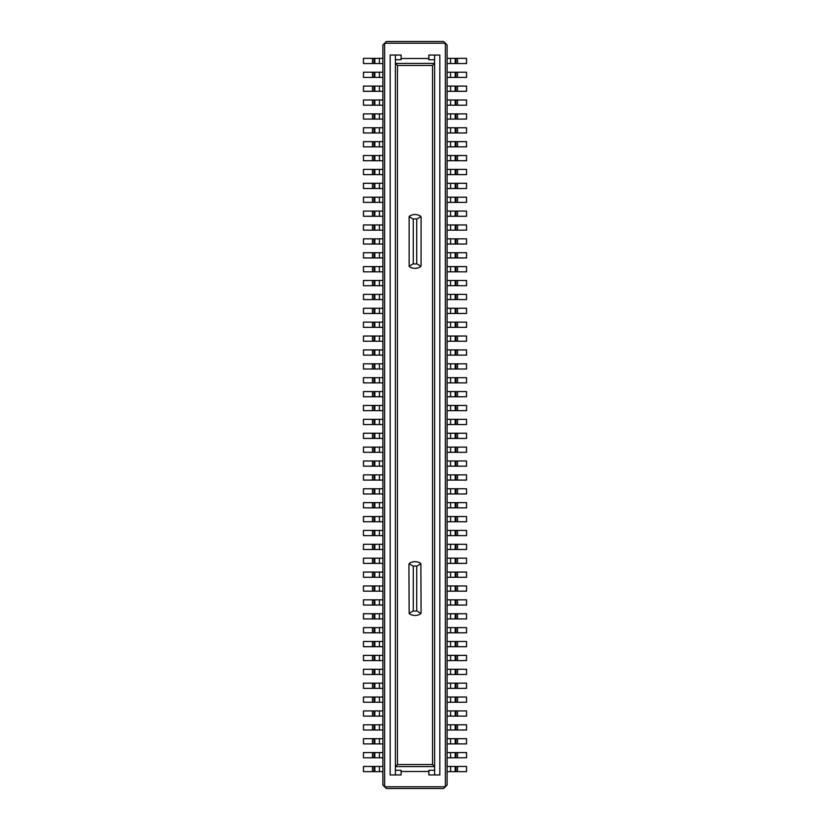 <?xml version="1.0" encoding="UTF-8"?>
<svg xmlns="http://www.w3.org/2000/svg" width="830" height="830" viewBox="0 0 830 830"><rect width="100%" height="100%" fill="white"/><g stroke="black" fill="none" stroke-linecap="round" stroke-linejoin="round"><path stroke-width="1.25" d="M445.378 43.233L443.635 41.5L386.365 41.5L384.622 43.233L445.378 43.233L447.111 44.976L447.111 785.024L445.378 786.767L384.622 786.767L384.622 43.233L382.889 44.976L382.889 785.024L386.365 788.5L443.635 788.5L445.378 786.767L445.378 43.233M466.543 58.339L466.543 63.547L455.172 63.547L455.172 58.339L466.543 58.339M382.889 558.185L363.457 558.185L363.457 563.394L374.828 563.394L374.828 558.185M382.889 563.394L374.828 563.394M455.992 771.661L455.172 771.661L455.172 766.453L466.543 766.453L466.543 771.661L455.992 771.661L455.992 766.453M457.527 521.738L457.527 516.53L466.543 516.53L466.543 521.738L447.111 521.738M447.111 516.53L457.527 516.53M447.111 355.126L455.172 355.126L455.172 349.918L466.543 349.918L466.543 355.126L455.172 355.126M447.111 349.918L455.172 349.918M395.391 59.719L401.118 59.719L401.118 58.505L428.882 58.505L428.882 59.719L434.609 59.719L434.609 55.039L434.609 774.961M374.828 599.841L363.457 599.841L363.457 605.049L374.828 605.049L374.828 599.841L382.889 599.841M466.543 91.31L455.172 91.31L455.172 86.102L466.543 86.102L466.543 91.31M466.543 591.168L455.172 591.168L455.172 585.959L466.543 585.959L466.543 591.168M466.543 410.663L455.172 410.663L455.172 405.455L466.543 405.455L466.543 410.663M434.609 766.65L432.534 764.534L397.466 764.534L397.466 65.466L395.391 63.35M434.609 63.35L432.534 65.466L397.466 65.466M457.527 322.144L466.543 322.144L466.543 327.352L457.527 327.352L457.527 322.144L447.111 322.144M457.527 327.352L455.172 327.352L455.172 322.144M372.473 771.661L374.828 771.661L374.828 766.453L363.457 766.453L363.457 771.661L372.473 771.661L372.473 766.453M466.543 544.304L466.543 549.512L455.172 549.512L455.172 544.304L466.543 544.304M466.543 660.587L455.172 660.587L455.172 655.378L466.543 655.378L466.543 660.587M409.792 563.051L409.138 563.726A1.733 1.733 0 0 1 409.792 563.051A10.416 10.416 0 0 1 420.208 563.051L420.862 563.726L416.733 566.247A6.08 6.08 0 0 0 413.267 566.247L409.138 563.726L408.92 564.556L409.138 613.391L413.267 610.87L413.267 566.247M466.543 577.275L455.172 577.275L455.172 572.067L466.543 572.067L466.543 577.275M466.543 535.62L455.172 535.62L455.172 530.422L466.543 530.422L466.543 535.62M401.118 58.505L401.118 55.039L390.183 55.039L390.183 774.961L401.118 774.961L401.118 771.495L428.882 771.495L428.882 770.282L434.609 770.282M455.172 535.62L447.111 535.62M447.111 530.422L455.172 530.422M466.543 627.615L466.543 632.813L455.172 632.813L455.172 627.615L466.543 627.615M455.992 646.705L455.172 646.705L455.172 641.497L466.543 641.497L466.543 646.705L455.992 646.705L455.992 641.497M466.543 716.124L455.172 716.124L455.172 710.916L466.543 710.916L466.543 716.124M447.111 716.124L455.172 716.124M457.527 252.725L466.543 252.725L466.543 257.933L457.527 257.933L457.527 252.725L447.111 252.725M457.527 257.933L455.172 257.933L455.172 252.725M428.882 58.505L428.882 55.039L439.817 55.039L439.817 774.961L428.882 774.961L428.882 771.495M455.992 605.049L455.172 605.049L455.172 599.841L466.543 599.841L466.543 605.049L455.992 605.049L455.992 599.841M466.543 730.006L455.172 730.006L455.172 724.808L466.543 724.808L466.543 730.006M447.111 730.006L455.172 730.006M457.527 480.082L457.527 474.874L466.543 474.874L466.543 480.082L447.111 480.082M447.111 474.874L457.527 474.874M382.889 224.951L363.457 224.951L363.457 230.159L374.828 230.159L374.828 224.951M374.828 230.159L382.889 230.159M455.172 646.705L447.111 646.705M447.111 641.497L455.172 641.497M382.889 502.648L363.457 502.648L363.457 507.856L374.828 507.856L374.828 502.648M382.889 507.856L374.828 507.856M372.473 535.62L374.828 535.62L374.828 530.422L363.457 530.422L363.457 535.62L372.473 535.62L372.473 530.422M447.111 58.339L455.172 58.339M447.111 674.468L455.172 674.468L455.172 669.26L466.543 669.26L466.543 674.468L455.172 674.468M447.111 669.26L455.172 669.26M420.208 266.949L420.862 266.274A1.733 1.733 0 0 1 420.208 266.949A10.416 10.416 0 0 1 409.792 266.949A1.733 1.733 0 0 1 409.138 266.274L409.792 266.949M372.473 646.705L372.473 641.497L363.457 641.497L363.457 646.705L382.889 646.705M466.543 369.008L455.172 369.008L455.172 363.799L466.543 363.799L466.543 369.008M447.111 369.008L455.172 369.008M457.527 72.22L466.543 72.22L466.543 77.429L457.527 77.429L457.527 72.22L447.111 72.22M457.527 77.429L455.172 77.429L455.172 72.22M382.889 349.918L363.457 349.918L363.457 355.126L374.828 355.126L374.828 349.918M382.889 355.126L374.828 355.126M455.172 77.429L447.111 77.429M372.473 63.547L372.473 58.339L363.457 58.339L363.457 63.547L382.889 63.547M447.111 688.361L455.172 688.361L455.172 683.152L466.543 683.152L466.543 688.361L455.172 688.361M447.111 683.152L455.172 683.152M363.457 433.229L363.457 438.427L374.828 438.427L374.828 433.229L363.457 433.229M382.889 433.229L374.828 433.229M374.828 438.427L382.889 438.427M382.889 766.453L374.828 766.453M382.889 771.661L374.828 771.661M372.473 405.455L363.457 405.455L363.457 410.663L374.828 410.663L374.828 405.455L372.473 405.455L372.473 410.663M382.889 72.22L363.457 72.22L363.457 77.429L374.828 77.429L374.828 72.22M374.828 77.429L382.889 77.429M455.992 396.771L455.172 396.771L455.172 391.573L466.543 391.573L466.543 396.771L455.992 396.771L455.992 391.573M372.473 169.413L363.457 169.413L363.457 174.622L374.828 174.622L374.828 169.413L372.473 169.413L372.473 174.622M382.889 169.413L374.828 169.413M372.473 197.187L363.457 197.187L363.457 202.385L374.828 202.385L374.828 197.187L372.473 197.187L372.473 202.385M382.889 197.187L374.828 197.187M382.889 58.339L372.473 58.339M395.391 774.961L395.391 55.039M372.473 424.545L374.828 424.545L374.828 419.337L363.457 419.337L363.457 424.545L372.473 424.545L372.473 419.337M363.457 391.573L363.457 396.771L374.828 396.771L374.828 391.573L363.457 391.573M372.473 632.813L374.828 632.813L374.828 627.615L363.457 627.615L363.457 632.813L372.473 632.813L372.473 627.615M447.111 577.275L455.172 577.275M447.111 572.067L455.172 572.067M372.473 322.144L363.457 322.144L363.457 327.352L374.828 327.352L374.828 322.144L372.473 322.144L372.473 327.352M374.828 327.352L382.889 327.352M466.543 563.394L455.172 563.394L455.172 558.185L466.543 558.185L466.543 563.394M447.111 563.394L455.172 563.394M382.889 322.144L374.828 322.144M447.111 702.242L455.172 702.242L455.172 697.034L466.543 697.034L466.543 702.242L455.172 702.242M447.111 697.034L455.172 697.034M447.111 632.813L455.172 632.813M466.543 507.856L455.172 507.856L455.172 502.648L466.543 502.648L466.543 507.856M447.111 507.856L455.172 507.856M374.828 535.62L382.889 535.62M397.466 764.534L395.391 766.65M372.473 474.874L363.457 474.874L363.457 480.082L374.828 480.082L374.828 474.874L372.473 474.874L372.473 480.082M382.889 474.874L374.828 474.874M363.457 752.571L363.457 757.78L374.828 757.78L374.828 752.571L363.457 752.571M395.391 770.282L401.118 770.282L401.118 771.495M382.889 752.571L374.828 752.571M382.889 757.78L374.828 757.78M447.111 605.049L455.172 605.049M372.473 466.201L372.473 460.992L363.457 460.992L363.457 466.201L382.889 466.201M372.473 460.992L382.889 460.992M374.828 238.833L363.457 238.833L363.457 244.041L374.828 244.041L374.828 238.833L382.889 238.833M374.828 572.067L363.457 572.067L363.457 577.275L374.828 577.275L374.828 572.067L382.889 572.067M374.828 244.041L382.889 244.041M447.111 558.185L455.172 558.185M447.111 391.573L455.172 391.573M374.828 202.385L382.889 202.385M372.473 591.168L372.473 585.959L363.457 585.959L363.457 591.168L382.889 591.168M382.889 488.766L363.457 488.766L363.457 493.975L374.828 493.975L374.828 488.766M382.889 493.975L374.828 493.975M382.889 683.152L363.457 683.152L363.457 688.361L374.828 688.361L374.828 683.152M382.889 688.361L374.828 688.361M372.473 618.931L372.473 613.723L363.457 613.723L363.457 618.931L382.889 618.931M382.889 252.725L363.457 252.725L363.457 257.933L374.828 257.933L374.828 252.725M382.889 257.933L374.828 257.933M382.889 613.723L372.473 613.723M363.457 266.606L363.457 271.815L374.828 271.815L374.828 266.606L363.457 266.606M382.889 405.455L374.828 405.455M374.828 410.663L382.889 410.663M374.828 271.815L382.889 271.815M382.889 266.606L374.828 266.606M372.473 285.696L374.828 285.696L374.828 280.488L363.457 280.488L363.457 285.696L372.473 285.696L372.473 280.488M466.543 757.78L455.172 757.78L455.172 752.571L466.543 752.571L466.543 757.78M382.889 280.488L374.828 280.488M382.889 285.696L374.828 285.696M382.889 669.26L363.457 669.26L363.457 674.468L374.828 674.468L374.828 669.26M374.828 674.468L382.889 674.468M382.889 419.337L374.828 419.337M372.473 743.898L372.473 738.69L363.457 738.69L363.457 743.898L382.889 743.898M372.473 299.578L374.828 299.578L374.828 294.38L363.457 294.38L363.457 299.578L372.473 299.578L372.473 294.38M374.828 299.578L382.889 299.578M447.111 757.78L455.172 757.78M382.889 294.38L374.828 294.38M374.828 632.813L382.889 632.813M466.543 613.723L466.543 618.931L455.172 618.931L455.172 613.723L466.543 613.723M372.473 549.512L374.828 549.512L374.828 544.304L363.457 544.304L363.457 549.512L372.473 549.512L372.473 544.304M382.889 544.304L374.828 544.304M382.889 549.512L374.828 549.512M374.828 308.262L363.457 308.262L363.457 313.47L374.828 313.47L374.828 308.262L382.889 308.262M455.172 660.587L447.111 660.587M447.111 655.378L455.172 655.378M382.889 313.47L374.828 313.47M374.828 577.275L382.889 577.275M466.543 308.262L466.543 313.47L455.172 313.47L455.172 308.262L466.543 308.262M447.111 308.262L455.172 308.262M374.828 605.049L382.889 605.049M382.889 655.378L363.457 655.378L363.457 660.587L374.828 660.587L374.828 655.378M382.889 660.587L374.828 660.587M447.111 313.47L455.172 313.47M447.111 544.304L455.172 544.304M447.111 743.898L455.172 743.898L455.172 738.69L466.543 738.69L466.543 743.898L455.172 743.898M447.111 738.69L455.172 738.69M363.457 211.069L363.457 216.277L374.828 216.277L374.828 211.069L363.457 211.069M382.889 211.069L374.828 211.069M447.111 752.571L455.172 752.571M374.828 216.277L382.889 216.277M447.111 627.615L455.172 627.615M363.457 336.026L363.457 341.234L374.828 341.234L374.828 336.026L363.457 336.026M447.111 502.648L455.172 502.648M447.111 766.453L455.172 766.453M382.889 336.026L374.828 336.026M382.889 341.234L374.828 341.234M447.111 771.661L455.172 771.661M447.111 618.931L455.172 618.931M466.543 488.766L466.543 493.975L455.172 493.975L455.172 488.766L466.543 488.766M466.543 244.041L455.172 244.041L455.172 238.833L466.543 238.833L466.543 244.041M447.111 724.808L455.172 724.808M466.543 202.385L455.172 202.385L455.172 197.187L466.543 197.187L466.543 202.385M409.792 614.065L409.138 613.391A1.733 1.733 0 0 0 409.792 614.065A10.416 10.416 0 0 0 420.208 614.065L420.862 613.391A1.733 1.733 0 0 1 420.208 614.065M466.543 447.111L466.543 452.319L455.172 452.319L455.172 447.111L466.543 447.111M409.138 266.274L409.138 216.609L413.267 219.13L413.267 263.753L409.138 266.274M413.267 610.87A6.08 6.08 0 0 0 416.733 610.87L420.862 613.391L421.08 612.561L420.862 563.726A1.733 1.733 0 0 0 420.208 563.051M416.733 610.87L416.733 566.247M455.992 216.277L455.172 216.277L455.172 211.069L466.543 211.069L466.543 216.277L455.992 216.277L455.992 211.069M413.267 219.13A6.08 6.08 0 0 1 416.733 219.13L420.862 216.609A1.733 1.733 0 0 0 420.208 215.935L421.08 217.439L421.08 265.444L420.862 266.274L416.733 263.753A6.08 6.08 0 0 1 413.267 263.753M447.111 438.427L455.172 438.427L455.172 433.229L466.543 433.229L466.543 438.427L455.172 438.427M447.111 433.229L455.172 433.229M466.543 382.889L455.172 382.889L455.172 377.681L466.543 377.681L466.543 382.889M372.473 730.006L374.828 730.006L374.828 724.808L363.457 724.808L363.457 730.006L372.473 730.006L372.473 724.808M447.111 396.771L455.172 396.771M372.473 105.192L374.828 105.192L374.828 99.994L363.457 99.994L363.457 105.192L372.473 105.192L372.473 99.994M372.473 86.102L363.457 86.102L363.457 91.31L374.828 91.31L374.828 86.102L372.473 86.102L372.473 91.31M382.889 86.102L374.828 86.102M382.889 724.808L374.828 724.808M374.828 730.006L382.889 730.006M363.457 710.916L363.457 716.124L374.828 716.124L374.828 710.916L363.457 710.916M382.889 738.69L372.473 738.69M382.889 99.994L374.828 99.994M382.889 105.192L374.828 105.192M409.792 215.935A1.733 1.733 0 0 0 409.138 216.609L409.792 215.935A10.416 10.416 0 0 1 420.208 215.935M457.527 188.503L457.527 183.295L466.543 183.295L466.543 188.503L447.111 188.503M447.111 183.295L457.527 183.295M447.111 452.319L455.172 452.319M447.111 447.111L455.172 447.111M374.828 91.31L382.889 91.31M382.889 113.876L363.457 113.876L363.457 119.084L374.828 119.084L374.828 113.876M374.828 119.084L382.889 119.084M372.473 697.034L363.457 697.034L363.457 702.242L374.828 702.242L374.828 697.034L372.473 697.034L372.473 702.242M457.527 460.992L466.543 460.992L466.543 466.201L457.527 466.201L457.527 460.992L447.111 460.992M457.527 466.201L455.172 466.201L455.172 460.992M447.111 211.069L455.172 211.069M374.828 127.758L363.457 127.758L363.457 132.966L374.828 132.966L374.828 127.758L382.889 127.758M447.111 216.277L455.172 216.277M372.473 516.53L363.457 516.53L363.457 521.738L374.828 521.738L374.828 516.53L372.473 516.53L372.473 521.738M374.828 702.242L382.889 702.242M374.828 132.966L382.889 132.966M382.889 530.422L374.828 530.422M447.111 466.201L455.172 466.201M372.473 141.64L363.457 141.64L363.457 146.848L374.828 146.848L374.828 141.64L372.473 141.64L372.473 146.848M382.889 141.64L374.828 141.64M374.828 146.848L382.889 146.848M372.473 447.111L363.457 447.111L363.457 452.319L374.828 452.319L374.828 447.111L372.473 447.111L372.473 452.319M372.473 155.532L363.457 155.532L363.457 160.74L374.828 160.74L374.828 155.532L372.473 155.532L372.473 160.74M382.889 155.532L374.828 155.532M447.111 710.916L455.172 710.916M382.889 627.615L374.828 627.615M455.992 424.545L455.172 424.545L455.172 419.337L466.543 419.337L466.543 424.545L455.992 424.545L455.992 419.337M374.828 160.74L382.889 160.74M372.473 363.799L363.457 363.799L363.457 369.008L374.828 369.008L374.828 363.799L372.473 363.799L372.473 369.008M374.828 480.082L382.889 480.082M382.889 174.622L374.828 174.622M382.889 391.573L374.828 391.573M382.889 396.771L374.828 396.771M447.111 599.841L455.172 599.841M455.172 382.889L447.111 382.889M447.111 377.681L455.172 377.681M363.457 183.295L363.457 188.503L374.828 188.503L374.828 183.295L363.457 183.295M382.889 183.295L374.828 183.295M382.889 188.503L374.828 188.503M457.527 169.413L466.543 169.413L466.543 174.622L457.527 174.622L457.527 169.413L447.111 169.413M457.527 174.622L455.172 174.622L455.172 169.413M447.111 410.663L455.172 410.663M447.111 174.622L455.172 174.622M447.111 405.455L455.172 405.455M466.543 146.848L455.172 146.848L455.172 141.64L466.543 141.64L466.543 146.848M447.111 160.74L455.172 160.74L455.172 155.532L466.543 155.532L466.543 160.74L455.172 160.74M447.111 155.532L455.172 155.532M447.111 424.545L455.172 424.545M447.111 419.337L455.172 419.337M382.889 641.497L372.473 641.497M455.992 132.966L455.172 132.966L455.172 127.758L466.543 127.758L466.543 132.966L455.992 132.966L455.992 127.758M382.889 710.916L374.828 710.916M447.111 493.975L455.172 493.975M447.111 488.766L455.172 488.766M466.543 105.192L455.172 105.192L455.172 99.994L466.543 99.994L466.543 105.192M455.172 146.848L447.111 146.848M447.111 141.64L455.172 141.64M374.828 716.124L382.889 716.124M447.111 132.966L455.172 132.966M447.111 127.758L455.172 127.758M382.889 516.53L374.828 516.53M382.889 521.738L374.828 521.738M466.543 113.876L466.543 119.084L455.172 119.084L455.172 113.876L466.543 113.876M455.172 105.192L447.111 105.192M447.111 99.994L455.172 99.994M447.111 113.876L455.172 113.876M447.111 119.084L455.172 119.084M455.172 549.512L447.111 549.512M447.111 91.31L455.172 91.31M447.111 86.102L455.172 86.102M374.828 452.319L382.889 452.319M447.111 63.547L455.172 63.547M447.111 202.385L455.172 202.385M447.111 197.187L455.172 197.187M416.733 219.13L416.733 263.753M466.543 341.234L455.172 341.234L455.172 336.026L466.543 336.026L466.543 341.234M382.889 447.111L374.828 447.111M447.111 591.168L455.172 591.168M447.111 585.959L455.172 585.959M447.111 299.578L455.172 299.578L455.172 294.38L466.543 294.38L466.543 299.578L455.172 299.578M447.111 294.38L455.172 294.38M466.543 280.488L466.543 285.696L455.172 285.696L455.172 280.488L466.543 280.488M447.111 285.696L455.172 285.696M447.111 280.488L455.172 280.488M382.889 697.034L374.828 697.034M447.111 266.606L466.543 266.606L466.543 271.815L455.172 271.815L455.172 266.606M447.111 271.815L455.172 271.815M447.111 257.933L455.172 257.933M447.111 613.723L455.172 613.723M447.111 244.041L455.172 244.041M447.111 238.833L455.172 238.833M382.889 585.959L372.473 585.959M466.543 224.951L466.543 230.159L455.172 230.159L455.172 224.951L466.543 224.951M447.111 230.159L455.172 230.159M447.111 224.951L455.172 224.951M447.111 327.352L455.172 327.352M447.111 341.234L455.172 341.234M447.111 336.026L455.172 336.026M363.457 377.681L363.457 382.889L374.828 382.889L374.828 377.681L363.457 377.681M382.889 363.799L374.828 363.799M382.889 369.008L374.828 369.008M447.111 363.799L455.172 363.799M382.889 377.681L374.828 377.681M382.889 382.889L374.828 382.889M382.889 424.545L374.828 424.545M379.424 563.394L379.424 558.185M450.576 521.738L450.576 516.53M450.576 355.126L450.576 349.918M374.008 605.049L374.008 599.841M457.527 91.31L457.527 86.102M457.527 591.168L457.527 585.959M457.527 410.663L457.527 405.455M395.422 63.412L434.578 63.412M455.992 327.352L455.992 322.144M374.008 771.661L374.008 766.453M455.992 591.168L455.992 585.959M457.527 660.587L457.527 655.378M457.527 577.275L457.527 572.067M457.527 535.62L457.527 530.422M450.576 535.62L450.576 530.422M455.992 257.933L455.992 252.725M455.992 577.275L455.992 572.067M450.576 480.082L450.576 474.874M379.424 230.159L379.424 224.951M450.576 646.705L450.576 641.497M379.424 507.856L379.424 502.648M374.008 535.62L374.008 530.422M455.992 660.587L455.992 655.378M450.576 674.468L450.576 669.26M457.527 646.705L457.527 641.497M455.992 63.547L455.992 58.339M457.527 63.547L457.527 58.339M455.992 77.429L455.992 72.22M379.424 355.126L379.424 349.918M450.576 77.429L450.576 72.22M450.576 688.361L450.576 683.152M379.424 438.427L379.424 433.229M379.424 771.661L379.424 766.453M379.424 77.429L379.424 72.22M374.008 438.427L374.008 433.229M374.008 77.429L374.008 72.22M372.473 77.429L372.473 72.22M379.424 63.547L379.424 58.339M374.828 63.547L374.828 58.339M455.992 688.361L455.992 683.152M457.527 688.361L457.527 683.152M455.992 674.468L455.992 669.26M374.008 424.545L374.008 419.337M374.008 63.547L374.008 58.339M374.008 632.813L374.008 627.615M450.576 577.275L450.576 572.067M374.008 327.352L374.008 322.144M379.424 327.352L379.424 322.144M450.576 702.242L450.576 697.034M434.578 766.588L395.422 766.588M372.473 757.78L372.473 752.571M379.424 757.78L379.424 752.571M374.008 466.201L374.008 460.992M379.424 466.201L379.424 460.992M372.473 230.159L372.473 224.951M374.008 230.159L374.008 224.951M374.828 466.201L374.828 460.992M374.008 244.041L374.008 238.833M372.473 244.041L372.473 238.833M374.008 577.275L374.008 572.067M379.424 244.041L379.424 238.833M450.576 563.394L450.576 558.185M379.424 202.385L379.424 197.187M379.424 493.975L379.424 488.766M457.527 563.394L457.527 558.185M379.424 688.361L379.424 683.152M455.992 563.394L455.992 558.185M379.424 257.933L379.424 252.725M379.424 618.931L379.424 613.723M374.828 618.931L374.828 613.723M374.008 257.933L374.008 252.725M372.473 257.933L372.473 252.725M374.008 618.931L374.008 613.723M379.424 410.663L379.424 405.455M372.473 271.815L372.473 266.606M379.424 271.815L379.424 266.606M374.008 271.815L374.008 266.606M374.008 285.696L374.008 280.488M457.527 757.78L457.527 752.571M379.424 285.696L379.424 280.488M379.424 674.468L379.424 669.26M374.008 493.975L374.008 488.766M374.008 299.578L374.008 294.38M372.473 688.361L372.473 683.152M379.424 299.578L379.424 294.38M374.008 549.512L374.008 544.304M374.008 688.361L374.008 683.152M379.424 549.512L379.424 544.304M374.008 313.47L374.008 308.262M372.473 563.394L372.473 558.185M374.008 563.394L374.008 558.185M374.008 202.385L374.008 197.187M450.576 660.587L450.576 655.378M379.424 313.47L379.424 308.262M372.473 313.47L372.473 308.262M372.473 577.275L372.473 572.067M455.992 549.512L455.992 544.304M457.527 549.512L457.527 544.304M457.527 313.47L457.527 308.262M379.424 660.587L379.424 655.378M455.992 313.47L455.992 308.262M450.576 743.898L450.576 738.69M455.992 757.78L455.992 752.571M379.424 216.277L379.424 211.069M374.008 216.277L374.008 211.069M457.527 702.242L457.527 697.034M457.527 743.898L457.527 738.69M372.473 216.277L372.473 211.069M450.576 632.813L450.576 627.615M450.576 507.856L450.576 502.648M372.473 341.234L372.473 336.026M374.008 341.234L374.008 336.026M379.424 341.234L379.424 336.026M455.172 521.738L455.172 516.53M457.527 771.661L457.527 766.453M450.576 771.661L450.576 766.453M455.992 480.082L455.992 474.874M457.527 244.041L457.527 238.833M450.576 730.006L450.576 724.808M457.527 202.385L457.527 197.187M455.992 493.975L455.992 488.766M374.008 507.856L374.008 502.648M374.008 355.126L374.008 349.918M450.576 438.427L450.576 433.229M455.992 618.931L455.992 613.723M457.527 396.771L457.527 391.573M457.527 382.889L457.527 377.681M372.473 605.049L372.473 599.841M455.992 438.427L455.992 433.229M457.527 438.427L457.527 433.229M374.008 730.006L374.008 724.808M374.008 105.192L374.008 99.994M379.424 730.006L379.424 724.808M374.828 743.898L374.828 738.69M374.008 743.898L374.008 738.69M379.424 105.192L379.424 99.994M432.534 764.534L432.534 65.466M450.576 188.503L450.576 183.295M450.576 452.319L450.576 447.111M457.527 216.277L457.527 211.069M379.424 91.31L379.424 86.102M379.424 119.084L379.424 113.876M455.992 466.201L455.992 460.992M372.473 119.084L372.473 113.876M374.008 119.084L374.008 113.876M457.527 605.049L457.527 599.841M450.576 757.78L450.576 752.571M374.008 132.966L374.008 127.758M455.172 480.082L455.172 474.874M372.473 132.966L372.473 127.758M379.424 132.966L379.424 127.758M379.424 535.62L379.424 530.422M379.424 146.848L379.424 141.64M372.473 716.124L372.473 710.916M374.008 716.124L374.008 710.916M372.473 355.126L372.473 349.918M374.008 146.848L374.008 141.64M457.527 493.975L457.527 488.766M450.576 466.201L450.576 460.992M450.576 716.124L450.576 710.916M379.424 632.813L379.424 627.615M374.008 160.74L374.008 155.532M379.424 160.74L379.424 155.532M374.008 174.622L374.008 169.413M379.424 174.622L379.424 169.413M379.424 396.771L379.424 391.573M379.424 480.082L379.424 474.874M450.576 605.049L450.576 599.841M372.473 493.975L372.473 488.766M374.008 674.468L374.008 669.26M374.008 480.082L374.008 474.874M450.576 382.889L450.576 377.681M374.008 410.663L374.008 405.455M374.008 396.771L374.008 391.573M372.473 188.503L372.473 183.295M379.424 188.503L379.424 183.295M374.008 188.503L374.008 183.295M455.992 716.124L455.992 710.916M457.527 716.124L457.527 710.916M455.992 188.503L455.992 183.295M455.172 188.503L455.172 183.295M455.992 174.622L455.992 169.413M374.008 702.242L374.008 697.034M450.576 174.622L450.576 169.413M455.992 410.663L455.992 405.455M379.424 743.898L379.424 738.69M450.576 410.663L450.576 405.455M457.527 146.848L457.527 141.64M450.576 160.74L450.576 155.532M450.576 424.545L450.576 419.337M379.424 646.705L379.424 641.497M374.828 646.705L374.828 641.497M374.008 757.78L374.008 752.571M457.527 730.006L457.527 724.808M457.527 132.966L457.527 127.758M379.424 605.049L379.424 599.841M450.576 493.975L450.576 488.766M455.992 160.74L455.992 155.532M457.527 424.545L457.527 419.337M457.527 160.74L457.527 155.532M455.992 146.848L455.992 141.64M457.527 105.192L457.527 99.994M450.576 146.848L450.576 141.64M379.424 716.124L379.424 710.916M450.576 132.966L450.576 127.758M379.424 521.738L379.424 516.53M457.527 119.084L457.527 113.876M372.473 507.856L372.473 502.648M450.576 105.192L450.576 99.994M455.992 119.084L455.992 113.876M372.473 438.427L372.473 433.229M450.576 119.084L450.576 113.876M374.008 521.738L374.008 516.53M455.992 382.889L455.992 377.681M450.576 549.512L450.576 544.304M455.992 105.192L455.992 99.994M450.576 91.31L450.576 86.102M455.992 632.813L455.992 627.615M450.576 63.547L450.576 58.339M457.527 452.319L457.527 447.111M450.576 202.385L450.576 197.187M455.992 202.385L455.992 197.187M450.576 216.277L450.576 211.069M455.992 730.006L455.992 724.808M455.992 452.319L455.992 447.111M457.527 341.234L457.527 336.026M455.992 702.242L455.992 697.034M379.424 452.319L379.424 447.111M450.576 591.168L450.576 585.959M374.008 91.31L374.008 86.102M455.992 341.234L455.992 336.026M450.576 299.578L450.576 294.38M374.008 660.587L374.008 655.378M457.527 507.856L457.527 502.648M374.008 646.705L374.008 641.497M372.473 660.587L372.473 655.378M455.992 299.578L455.992 294.38M457.527 299.578L457.527 294.38M450.576 313.47L450.576 308.262M450.576 285.696L450.576 280.488M372.473 674.468L372.473 669.26M457.527 285.696L457.527 280.488M455.992 285.696L455.992 280.488M379.424 702.242L379.424 697.034M455.992 271.815L455.992 266.606M457.527 271.815L457.527 266.606M457.527 618.931L457.527 613.723M450.576 618.931L450.576 613.723M450.576 271.815L450.576 266.606M450.576 257.933L450.576 252.725M450.576 244.041L450.576 238.833M457.527 632.813L457.527 627.615M379.424 591.168L379.424 585.959M455.992 244.041L455.992 238.833M455.992 535.62L455.992 530.422M374.828 591.168L374.828 585.959M374.008 591.168L374.008 585.959M455.992 230.159L455.992 224.951M455.992 521.738L455.992 516.53M450.576 230.159L450.576 224.951M457.527 230.159L457.527 224.951M379.424 577.275L379.424 572.067M455.992 507.856L455.992 502.648M455.992 355.126L455.992 349.918M457.527 355.126L457.527 349.918M455.992 743.898L455.992 738.69M450.576 327.352L450.576 322.144M450.576 341.234L450.576 336.026M374.008 369.008L374.008 363.799M379.424 369.008L379.424 363.799M372.473 382.889L372.473 377.681M374.008 382.889L374.008 377.681M457.527 674.468L457.527 669.26M450.576 396.771L450.576 391.573M372.473 396.771L372.473 391.573M450.576 369.008L450.576 363.799M379.424 382.889L379.424 377.681M457.527 369.008L457.527 363.799M455.992 369.008L455.992 363.799M379.424 424.545L379.424 419.337M374.008 452.319L374.008 447.111M455.992 91.31L455.992 86.102"/></g></svg>
